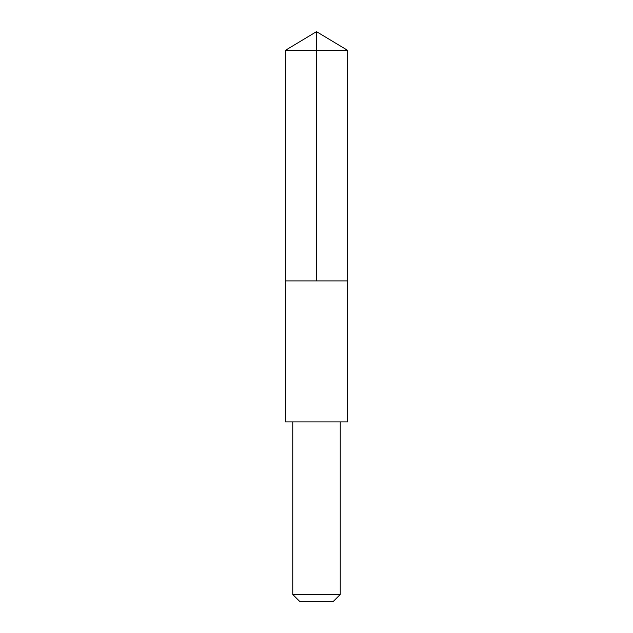 <?xml version="1.0" encoding="UTF-8"?>
<svg xmlns="http://www.w3.org/2000/svg" width="633" height="633" viewBox="0 0 633 633"><rect width="100%" height="100%" fill="white"/><g stroke="black" fill="none" stroke-linecap="round" stroke-linejoin="round"><path stroke-width="0.95" d="M317.426 280.91L347.659 280.91L347.659 50.371L285.341 50.371L285.341 280.91L347.659 280.91L347.652 421.902L285.348 421.902L285.341 280.91L317.426 280.91M347.652 421.902L285.348 421.902M340.238 421.918L340.238 594.498L292.762 594.498L292.762 421.918M340.238 594.498L333.385 601.35L299.615 601.35L292.762 594.498M316.5 280.91L316.5 31.65L285.341 50.371M316.5 31.65L347.659 50.371"/></g></svg>
